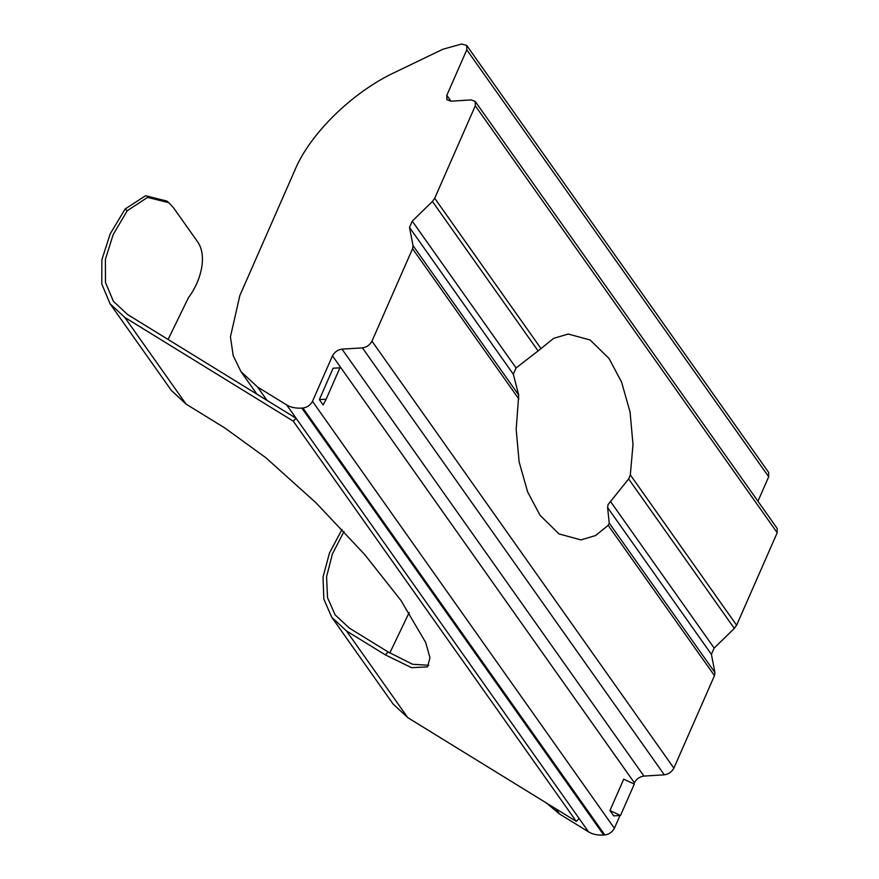 <?xml version="1.0" encoding="UTF-8"?>
<svg xmlns="http://www.w3.org/2000/svg" width="879" height="879" viewBox="0 0 879 879"><rect width="100%" height="100%" fill="white"/><g stroke="black" fill="none" stroke-linecap="round" stroke-linejoin="round"><path stroke-width="1.32" d="M610.345 501.261L714.166 648.076L734.328 628.408L628.639 478.945L608.092 504.513L607.587 507.535L609.246 523.115L714.935 672.567L714.473 675.654L608.18 525.345L609.246 523.115M628.639 478.945L630.331 474.902L633.001 444.587L630.067 412.031L621.541 381.991L609.026 358.489L590.161 339.997L568.252 334.031L553.638 338.349L538.102 350.919L432.413 201.456L434.709 198.258L475.297 105.788L475.231 101.437L471.254 99.92L450.861 101.184L446.884 99.668L446.818 95.317L466.793 49.806L466.727 45.466L461.662 44.016L442.818 49.268L395.924 71.858C352.94 91.581 309.727 133.751 294.663 170.658L239.846 295.542L230.441 336.866L233.199 355.632L240.945 371.586L257.569 387.024L286.686 404.944C290.74 407.395 295.783 408.449 301.838 408.098L302.925 408.032C307.2 407.384 310.386 405.153 312.484 401.34L332.46 355.83C334.558 352.018 337.734 349.787 342.019 349.139L362.412 347.875C366.686 347.227 369.872 344.997 371.971 341.184L412.559 248.702L413.031 245.626L409.493 227.408L412.251 221.134L432.413 201.456M413.031 245.626L518.72 395.078L513.314 374.223L516.072 367.949L538.102 350.919M518.72 395.078L516.182 429.326L519.115 461.882L527.631 491.932L540.145 515.424L559.011 533.927L580.92 539.893L595.533 535.564L608.18 525.345M344.008 531.509L332.405 553.968L326.57 576.723L327.537 597.665L335.119 614.882L349.37 628.122L388.166 651.998L412.603 664.271L428.743 665.271M388.166 651.998L385.266 654.822L411.537 667.688L427.502 666.886L429.974 657.745L425.678 642.45L400.923 600.412L364.675 554.528L316.143 502.942L265.788 457.684L224.881 428.007L186.095 404.131L171.361 390.452L110.04 303.727L124.763 317.407L293.223 421.107L296.124 418.283L127.664 314.583L113.413 301.343L105.469 282.467L105.392 259.382L113.171 234.583L127.246 210.729L125.137 209.004L110.194 233.88L101.843 259.821L101.788 283.983L110.04 303.727M630.331 474.902L736.613 625.211L777.212 532.729L475.297 105.788M736.613 625.211L734.328 628.408M127.246 210.729L147.551 197.39L168.79 202.686L173.482 207.719L197.072 241.066C207.84 255.097 200.994 281.192 188.578 297.454L168.087 339.459M125.137 209.004L145.562 195.742L166.79 201.06L168.79 202.675M757.951 501.25L768.696 476.759L466.793 49.806M555.814 808.779L559.483 813.965L588.589 831.886L286.686 404.944M301.838 408.098L603.741 835.05L604.84 834.984L302.925 408.032M312.484 401.34L614.388 828.293L620.003 815.503M633.88 783.892L634.363 782.771L332.46 355.83M620.519 815.47L634.297 784.079L623.716 779.168L609.938 810.548L613.718 815.888L620.519 815.47L609.938 810.548M326.153 399.198L339.931 367.807L333.13 368.224L319.352 399.615L323.131 404.955L326.153 399.198L319.352 399.615M342.019 349.139L643.922 776.08L664.315 774.828L362.412 347.875M371.971 341.184L673.874 768.136L714.473 675.654M714.935 672.567L711.408 654.35L607.587 507.535M673.874 768.136C671.776 771.949 668.6 774.179 664.315 774.828M643.922 776.08C639.648 776.728 636.462 778.97 634.363 782.771M614.388 828.293C612.3 832.094 609.114 834.336 604.84 834.984M603.741 835.05C597.698 835.391 592.644 834.347 588.589 831.886M559.483 813.965L546.342 802.945M466.727 45.466L768.642 472.408L768.696 476.759M475.231 101.437L777.146 528.389L777.212 532.729M714.166 648.076L711.408 654.35M293.223 421.107L576.261 821.371L579.162 818.547M389.793 652.998L409.174 612.553M385.266 654.822L346.48 630.946L331.757 617.267L393.078 703.991L407.801 717.671L576.261 821.371M331.757 617.267L323.835 599.115L323.022 576.998L329.482 552.99L342.052 529.411M434.709 198.258L540.992 348.567M513.314 374.223L409.493 227.408M412.251 221.134L516.072 367.949M124.763 317.407L186.095 404.131M257.569 387.024L267.007 400.363M446.818 95.317L450.949 101.173M518.841 399.011L412.559 248.702M346.48 630.946L407.801 717.671M256.899 394.144L240.945 371.586"/></g></svg>
